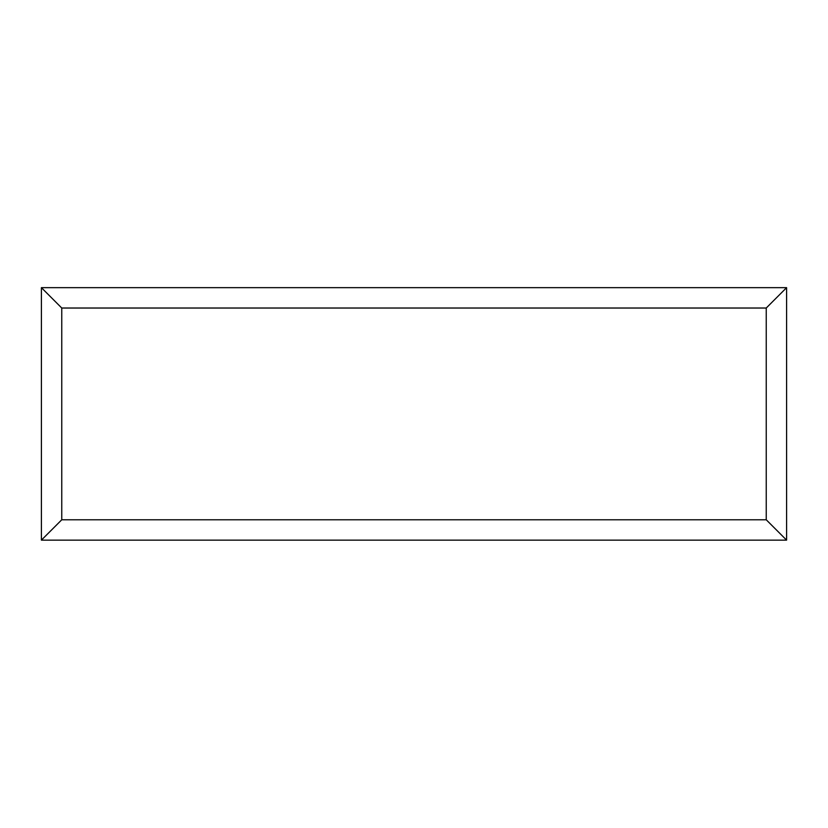 <?xml version="1.0" encoding="UTF-8"?>
<svg xmlns="http://www.w3.org/2000/svg" width="828" height="828" viewBox="0 0 828 828"><rect width="100%" height="100%" fill="white"/><g stroke="black" fill="none" stroke-linecap="round" stroke-linejoin="round"><path stroke-width="1.24" d="M786.6 540.135L41.4 540.135L41.4 287.658L786.6 287.658L786.6 540.135L766.242 519.777L766.242 308.026L786.6 287.658M41.4 540.135L61.758 519.777L766.242 519.777M766.242 308.026L61.758 308.026L41.4 287.658M627.148 540.135L200.945 540.135M61.758 308.026L61.758 519.777"/></g></svg>
